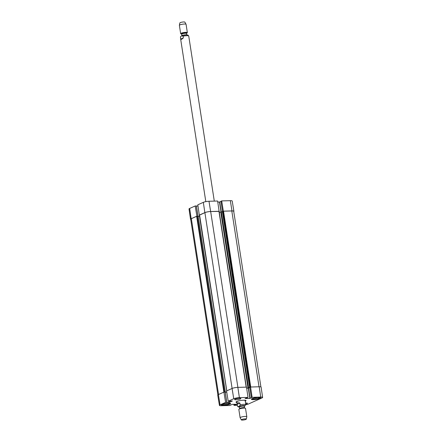 <?xml version="1.0" encoding="UTF-8"?>
<svg xmlns="http://www.w3.org/2000/svg" width="442" height="442" viewBox="0 0 442 442"><rect width="100%" height="100%" fill="white"/><g stroke="black" fill="none" stroke-linecap="round" stroke-linejoin="round"><path stroke-width="0.66" d="M260.913 386.943L233.724 211.315A4.232 0.785 171.2 0 0 231.801 210.956L223.525 211.182L222.409 211.569M225.343 392.037L198.149 216.193L196.651 216.315L191.347 218.679A4.232 0.785 171.2 0 0 190.684 219.226L217.878 394.872M199.707 216.26L198.165 216.298M219.072 211.398L210.668 211.536A4.232 0.785 171.2 0 0 204.889 212.641L199.596 215.094M222.403 211.724L219.293 212.337M224.133 392.098L225.243 392.12M225.249 392.159L226.735 392.12M246.642 388.192L249.774 387.518M249.758 387.43L250.437 387.076M237.194 404.303L237.166 404.159C237.067 402.811 237.978 402.452 239.901 403.093L240.166 404.822C239.487 406.657 238.586 407.06 237.459 406.027L237.194 404.303L239.901 403.093M239.426 407.126L238.05 406.839L237.459 406.027M244.271 406.375L245.802 404.662L245.177 400.59M245.934 419.425A2.541 0.47 -8.8 0 1 243.233 420.033A2.541 0.47 -8.8 0 1 241.321 419.9A2.541 0.47 -8.8 0 1 243.746 419.016A2.541 0.47 -8.8 0 1 246.327 419.127A2.541 0.47 -8.8 0 1 245.934 419.425M241.321 419.9L240.139 417.784A3.387 0.63 -8.8 0 1 240.122 417.74A3.387 0.63 -8.8 0 1 243.376 416.602A3.387 0.63 -8.8 0 1 246.813 416.707A3.387 0.63 -8.8 0 1 246.813 416.751L246.327 419.127M240.122 417.74L238.835 409.425A3.387 0.63 -8.8 0 1 238.989 409.193A3.387 0.63 -8.8 0 1 242.089 408.286A3.387 0.63 -8.8 0 1 245.31 408.215A3.387 0.63 -8.8 0 1 245.525 408.391L246.813 416.707M183.364 37.901C181.767 39.36 180.866 39.786 180.662 39.183L180.447 36.808L181.596 35.808L183.098 36.172L183.364 37.901L180.656 39.106M214.298 201.116L188.734 36.017L187.916 35.1C186.773 34.741 184.8 34.918 182.005 35.642M187.353 32.62L186.071 24.304A3.387 0.63 171.2 0 0 186.054 24.266L184.872 22.144A2.541 0.47 171.2 0 0 182.303 22.1A2.541 0.47 171.2 0 0 179.866 22.923L179.38 25.299A3.387 0.63 171.2 0 0 179.38 25.343L180.667 33.658A3.387 0.63 171.2 0 0 180.883 33.83L181.623 34.095A2.624 0.486 171.2 0 1 184.005 33.084A2.624 0.486 171.2 0 1 186.574 33.327L187.204 32.852A3.387 0.63 171.2 0 0 187.353 32.62A3.387 0.63 171.2 0 0 183.916 32.515A3.387 0.63 171.2 0 0 180.667 33.658M186.054 24.266A3.387 0.63 171.2 0 0 182.629 24.205A3.387 0.63 171.2 0 0 179.38 25.299M259.25 397.524L259.277 398.281L258.227 398.54L258.073 397.54M259.277 398.281L259.156 397.529M256.692 397.596L256.89 398.866L255.841 399.126L255.631 397.75M253.443 398.292L253.581 399.192L252.586 399.22L252.614 398.8M256.377 397.601L257.194 397.579A3.47 0.646 -8.8 0 1 258.459 397.546L259.366 397.518M252.642 398.988A3.47 0.646 -8.8 0 1 252.592 398.899A3.47 0.646 -8.8 0 1 252.713 398.69L253.813 398.198A3.47 0.646 -8.8 0 1 255.15 397.866L256.001 397.656M255.841 399.126L254.852 399.154L254.664 397.971M260.106 397.496A4.359 0.807 -8.8 0 1 260.272 397.866A4.359 0.807 -8.8 0 1 259.647 398.27A4.359 0.807 -8.8 0 1 255.266 399.286A4.359 0.807 -8.8 0 1 251.813 399.176A4.359 0.807 -8.8 0 1 251.863 398.772M254.852 399.154A3.47 0.646 -8.8 0 1 253.581 399.192M259.399 397.75A3.47 0.646 -8.8 0 1 259.448 397.839A3.47 0.646 -8.8 0 1 259.327 398.049M258.227 398.54A3.47 0.646 -8.8 0 1 256.89 398.866M229.199 403.264L229.221 404.016L228.177 404.275L228.022 403.275M229.221 404.016L229.105 403.264M226.641 403.331L226.84 404.607L225.79 404.866L225.575 403.485M223.392 404.027L223.53 404.927L222.536 404.955L222.564 404.541M226.326 403.342L227.138 403.319A3.47 0.646 -8.8 0 1 228.409 403.286L229.31 403.259M222.591 404.723A3.47 0.646 -8.8 0 1 222.541 404.634A3.47 0.646 -8.8 0 1 222.663 404.43L223.762 403.938A3.47 0.646 -8.8 0 1 225.1 403.607L225.95 403.397M225.79 404.866L224.796 404.894L224.613 403.712M230.055 403.237A4.359 0.807 -8.8 0 1 230.221 403.601A4.359 0.807 -8.8 0 1 229.597 404.005A4.359 0.807 -8.8 0 1 225.216 405.027A4.359 0.807 -8.8 0 1 221.762 404.911A4.359 0.807 -8.8 0 1 221.812 404.513M224.796 404.894A3.47 0.646 -8.8 0 1 223.53 404.927M229.348 403.491A3.47 0.646 -8.8 0 1 229.398 403.574A3.47 0.646 -8.8 0 1 229.276 403.784M228.177 404.275A3.47 0.646 -8.8 0 1 226.84 404.607M245.216 400.839A4.464 0.829 171.2 0 0 245.404 400.585A4.464 0.829 171.2 0 0 244.525 400.198M237.315 401.314A4.464 0.829 171.2 0 0 236.592 401.944A4.464 0.829 171.2 0 0 236.851 402.132M245.177 400.629A4.232 0.785 171.2 0 0 242.382 400.281M239.382 400.745A4.232 0.785 171.2 0 0 236.824 401.922M249.785 387.407L250.57 387.021L252.111 397.314L260.741 397.076A4.138 0.768 -8.8 0 1 262.62 397.424A4.138 0.768 -8.8 0 1 261.979 397.966L248.299 404.06A4.138 0.768 -8.8 0 1 245.813 404.767M252.111 397.314L249.879 398.441L245.083 398.557L248.023 397.424L246.481 387.131L237.857 387.369A4.232 0.785 171.2 0 0 232.078 388.474L226.547 390.938L228.21 401.209L232.415 400.988L229.365 402.358L225.597 402.375L223.928 392.104L218.398 394.568A4.232 0.785 171.2 0 0 217.74 395.12L219.42 405.38A4.138 0.768 -8.8 0 1 220.066 404.839L225.597 402.375M246.647 388.214L248.52 388.12L249.78 387.562M262.62 397.424L261.123 387.142A4.232 0.785 171.2 0 0 259.2 386.778L250.57 387.021M223.928 392.104L225.238 392.087L226.796 402.347M225.254 392.192L226.74 392.148M252.139 398.64A4.696 0.873 -8.8 0 1 257.288 397.496A4.696 0.873 -8.8 0 1 260.686 397.817A4.696 0.873 -8.8 0 1 256.178 399.397A4.696 0.873 -8.8 0 1 251.404 399.253A4.696 0.873 -8.8 0 1 252.139 398.64M222.083 404.38A4.696 0.873 -8.8 0 1 227.238 403.237A4.696 0.873 -8.8 0 1 230.636 403.552A4.696 0.873 -8.8 0 1 226.127 405.132A4.696 0.873 -8.8 0 1 221.354 404.988A4.696 0.873 -8.8 0 1 222.083 404.38M235.089 399.109A3.171 0.591 -8.8 0 1 238.57 398.341A3.171 0.591 -8.8 0 1 240.868 398.551A3.171 0.591 -8.8 0 1 237.824 399.623A3.171 0.591 -8.8 0 1 234.597 399.524A3.171 0.591 -8.8 0 1 235.089 399.109M245.553 403.032A3.171 0.591 -8.8 0 1 247.448 403.281A3.171 0.591 -8.8 0 1 245.713 404.087M236.868 402.226A4.823 0.895 -8.8 0 1 236.216 401.894A4.823 0.895 -8.8 0 1 236.216 401.844M245.735 400.369A4.823 0.895 -8.8 0 1 245.752 400.419A4.823 0.895 -8.8 0 1 245.227 400.933M245.282 401.27A5.077 0.945 171.2 0 0 245.923 400.463A5.077 0.945 171.2 0 0 240.879 400.469A5.077 0.945 171.2 0 0 236.067 401.988A5.077 0.945 171.2 0 0 236.918 402.563M230.674 404.971L229.928 405.491L221.304 405.728A4.138 0.768 -8.8 0 1 219.42 405.38M230.696 405.137L232.16 404.364L236.879 404.237L234.017 405.38L233.846 404.319M237.343 405.286L234.017 405.38M228.21 401.209L233.741 398.745A4.138 0.768 -8.8 0 1 239.398 397.662L248.023 397.424M196.911 216.243L195.187 205.972L196.425 205.955L197.977 216.182M190.723 219.459A4.232 0.785 -8.8 0 1 190.513 219.26A4.232 0.785 -8.8 0 1 191.171 218.713L196.701 216.248M220.972 201.276L221.707 200.911L223.343 211.16L231.973 210.922A4.232 0.785 -8.8 0 1 233.901 211.282A4.232 0.785 -8.8 0 1 233.757 211.53M219.127 211.331L217.619 201.022L208.989 201.259A4.138 0.768 171.2 0 0 203.337 202.342L197.806 204.806L199.32 215.077L204.85 212.613A4.232 0.785 -8.8 0 1 210.63 211.508L219.26 211.27M199.32 215.077L226.735 390.855M196.436 206.06L197.988 206.016M217.79 202.082L219.707 201.994L220.967 201.43M233.901 211.282L232.216 201.022A4.138 0.768 171.2 0 0 230.337 200.674L221.707 200.911M195.187 205.972L189.657 208.436A4.138 0.768 171.2 0 0 189.016 208.972L190.513 219.26M218.563 394.496L191.347 218.679M223.867 392.131L196.651 216.315M224.453 392.06L197.226 216.204M225.298 392.037L198.071 216.182M226.801 390.822L199.585 215.005M232.105 388.457L204.889 212.641M237.89 387.369L210.668 211.536M246.166 387.142L218.945 211.309M248.017 388.153L220.796 212.298M248.597 388.043L221.37 212.188M249.631 387.391L222.403 211.536M250.172 387.153L222.945 211.293M250.741 387.015L223.525 211.182M231.801 210.956L259.023 386.783M240.166 404.822A4.232 0.785 -8.8 0 1 245.802 404.662M239.415 407.088A3.216 0.597 -8.8 0 1 239.459 406.27A3.216 0.597 -8.8 0 1 243.73 405.563A3.216 0.597 -8.8 0 1 244.459 406.259A3.216 0.597 -8.8 0 1 244.266 406.336M238.989 409.193L239.641 408.701A2.624 0.486 -8.8 0 1 242.045 407.999A2.624 0.486 -8.8 0 1 244.542 407.944L245.31 408.215M239.614 408.728L239.647 408.574A2.453 0.453 -8.8 0 1 242.001 407.745A2.453 0.453 -8.8 0 1 244.498 407.822L244.575 407.96M239.647 408.574L239.409 407.038A2.453 0.453 -8.8 0 1 241.763 406.209A2.453 0.453 -8.8 0 1 244.26 406.286L244.498 407.822M239.431 406.96A2.79 0.519 -8.8 0 1 241.652 405.828A2.79 0.519 -8.8 0 1 244.266 406.192M188.734 36.017A4.232 0.785 171.2 0 0 183.098 36.172M186.552 33.343L186.546 33.476A2.453 0.453 171.2 0 0 184.049 33.399A2.453 0.453 171.2 0 0 181.695 34.227L181.651 34.1M186.706 34.918A2.453 0.453 171.2 0 0 184.286 34.935A2.453 0.453 171.2 0 0 181.977 35.647M229.183 401.181L229.365 402.358M228.945 401.187L229.133 402.402M225.16 392.071L226.752 402.342M235.293 404.275L235.398 404.955M235.056 404.286L235.166 404.999M234.879 404.292L234.989 405.005M234.641 404.297L234.757 405.049M248.288 388.164L249.879 398.441M248.52 388.12L250.111 398.397M249.78 387.369L251.371 397.64M218.398 394.568L220.066 404.839M237.857 387.369L239.398 397.662M232.078 388.474L233.741 398.745M259.2 386.778L260.741 397.076M197.933 216.182L196.347 205.939M221.061 212.27L219.475 202.038M221.293 212.215L219.707 201.994M222.547 211.469L220.967 201.237M204.85 212.613L203.337 202.342M231.973 210.922L230.337 200.674M191.171 218.713L189.657 208.436M210.63 211.508L208.989 201.259M198.149 216.193L225.376 392.054M219.138 211.348L246.349 387.137M222.376 211.558L249.603 387.413M237.166 404.159L236.813 401.883M180.662 39.183L205.812 201.635M181.695 34.227L181.922 35.669M186.546 33.476L186.767 34.918M245.404 400.585L245.432 400.286M225.238 392.087L226.829 402.358M249.752 387.391L251.343 397.662M198.005 216.182L196.425 205.955M222.519 211.48L220.939 201.259"/></g></svg>
